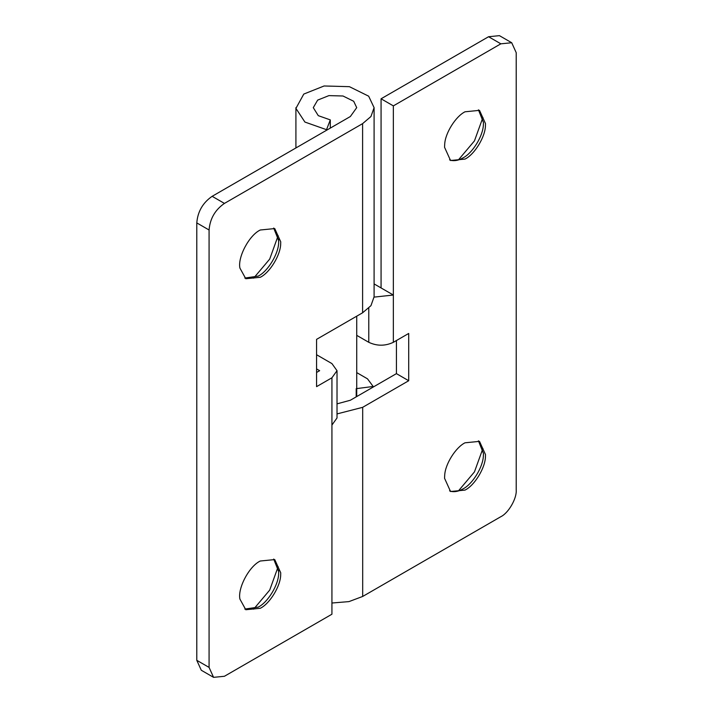 <?xml version="1.0" encoding="UTF-8"?>
<svg xmlns="http://www.w3.org/2000/svg" width="713" height="713" viewBox="0 0 713 713"><rect width="100%" height="100%" fill="white"/><g stroke="black" fill="none" stroke-linecap="round" stroke-linejoin="round"><path stroke-width="1.07" d="M244.8 278.07L258.213 276.109C267.812 271.501 278.828 253.48 278.658 242.117L278.694 240.646L273.685 228.044M260.263 277.295C269.862 272.687 280.869 254.666 280.699 243.293L280.744 241.832L274.746 228.57L260.263 230.005C249.087 235.254 237.554 257.322 239.924 268.097L245.789 278.73L260.263 277.295M278.658 242.117L278.64 238.944M253.623 278.159L269.701 259.095L278.168 235.638M244.8 609.08L258.213 607.12C267.812 602.512 278.828 584.491 278.658 573.118L278.694 571.648L273.685 559.054M260.263 608.296C269.862 603.697 280.869 585.667 280.699 574.304L280.744 572.833L274.746 559.58L260.263 561.015C249.087 566.256 237.554 588.323 239.924 599.098L245.789 609.731L260.263 608.296M278.658 573.118L278.64 569.945M253.623 609.169L269.701 590.106L278.168 566.648M337.017 370.689L337.017 417.97L331.928 425.064L331.928 377.783L337.017 370.689L331.928 363.594L316.572 354.726M316.572 368.915L319.647 370.689L316.572 372.462M331.928 377.783L316.572 386.642L316.572 339.361L362.605 312.784L370.956 305.663L374.093 296.804L374.093 107.654L368.666 96.184L349.406 86.674L324.094 85.979L303.783 94.071L295.931 108.376L304.906 122.057L326.527 129.686L330.297 119.9L318.283 115.658L313.283 107.654L317.65 100.114L328.925 95.613L342.989 95.997L353.693 101.273L356.714 107.654L350.359 116.522L212.144 196.316L224.435 203.41C215.103 209.845 209.987 218.713 209.078 230.005L196.788 222.911C197.706 211.618 202.822 202.75 212.144 196.316M196.788 660.318L209.078 667.404L213.57 677.35L201.289 670.256L196.788 660.318L196.788 222.911M213.57 677.35L224.435 676.272L331.928 614.214L331.928 425.064M224.435 203.41L362.605 123.634L370.947 116.531L374.093 107.654M209.078 667.404L209.078 230.005M330.297 128.108L330.297 119.9M326.527 130.283L326.527 129.686M449.555 159.864L451.962 160.541C455.598 160.978 459.27 160.095 462.969 157.894L462.978 157.894C472.425 153.34 483.352 135.728 483.387 124.32L483.45 122.431L478.441 109.829M458.379 159.944L474.457 140.88L482.924 117.431M465.019 159.079C474.617 154.471 485.624 136.45 485.455 125.078L485.5 123.616L479.501 110.355L465.019 111.789C455.901 116.237 445.17 132.93 444.689 144.382L444.547 147.261L450.545 160.514L465.019 159.079M449.555 490.865L451.962 491.551C455.598 491.988 459.27 491.105 462.969 488.904L462.978 488.904C472.425 484.35 483.352 466.739 483.387 455.331L483.45 453.441L478.441 440.839M458.379 490.954L474.457 471.89L482.924 448.432M465.019 490.089C474.617 485.482 485.624 467.452 485.455 456.088L485.5 454.618L479.501 441.365L465.019 442.8C455.901 447.247 445.17 463.94 444.689 475.393L444.547 478.263L450.545 491.515L465.019 490.089M374.084 297.116L393.353 295.03L393.353 342.311C385.163 346.144 376.972 346.144 368.781 342.311L368.781 308.159M356.723 335.351L368.781 342.311M374.093 283.908L393.353 295.03L393.353 105.88L381.072 98.786L488.565 36.728L499.43 35.65L511.711 42.744L500.856 43.823L393.353 105.88M337.017 403.861L350.359 400.243L396.428 373.639L408.709 380.733L362.641 407.337L337.017 413.914M393.353 342.311L408.709 333.452L408.709 380.733M396.428 373.639L396.428 340.538M356.723 372.605L367.489 378.826L373.166 386.482L356.206 388.656L356.206 396.865M362.685 407.31L362.685 596.451L500.856 516.684C508.449 513.093 516.898 498.458 516.212 490.089L516.212 52.682L511.711 42.744M362.685 596.451L348.96 601.603L331.928 603.02M381.072 287.936L381.072 98.786M373.166 386.482L373.166 387.07M362.605 312.784L362.605 123.634M500.856 43.823L488.565 36.728M356.723 396.571L356.723 316.18M295.913 147.956L295.913 107.663"/></g></svg>
